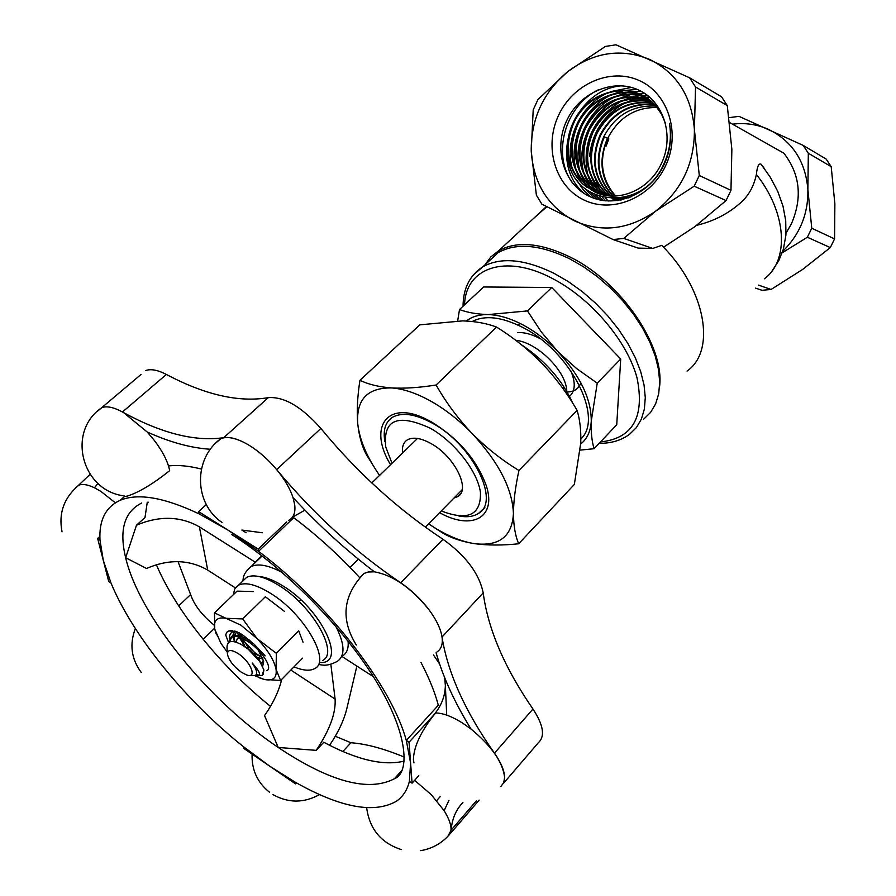<?xml version="1.0" encoding="UTF-8"?>
<svg xmlns="http://www.w3.org/2000/svg" width="896" height="896" viewBox="0 0 896 896"><rect width="100%" height="100%" fill="white"/><g stroke="black" fill="none" stroke-linecap="round" stroke-linejoin="round"><path stroke-width="1.34" d="M457.688 320.846L459.502 309.546C467.264 312.514 476.851 314.194 488.253 314.586C498.792 314.877 510.306 318.293 522.782 324.822C535.282 331.498 546.963 340.424 557.838 351.59L576.733 368.659L597.24 383.174L620.715 358.994L616.739 424.738L594.093 448.706L580.283 450.094M466.357 321.026C471.946 316.59 479.248 314.451 488.253 314.586L527.453 310.912L551.734 287.493L620.715 358.994M486.64 263.312L498.21 252.594C516.32 242.536 540.075 244.574 569.498 258.72L583.61 266.84L597.408 276.696L610.523 288.064L622.63 300.642L633.405 314.104L642.578 328.104L649.936 342.283L655.301 356.272L658.571 369.734L659.702 382.357L658.694 393.826L655.626 403.894L650.608 412.373L643.776 419.093M521.36 344.68C545.294 360.763 562.453 380.33 572.824 403.368M472.192 321.496C484.994 314.877 501.85 316.859 522.771 327.454C570.506 351.221 604.195 418.062 580.854 438.917M563.528 386.254L563.606 389.525M459.502 309.546L483.627 286.978L551.734 287.493M597.24 383.174L591.259 421.142C590.89 432.208 591.842 441.392 594.093 448.706M527.453 310.912L541.397 332.091L557.838 351.59C580.227 375.872 591.371 399.056 591.259 421.142C590.688 431.234 587.182 438.85 580.709 444.002M300.72 599.726L299.208 601.686M265.115 655.861L254.05 644.134L246.915 639.15C240.363 635.466 235.446 634.435 232.154 636.07L229.611 641.838M228.514 642.488L231.067 637.146C234.36 635.51 239.277 636.53 245.818 640.226C260.747 648.581 273.37 668.181 266.896 670.589M240.957 633.808L241.83 636.664M242.614 638.534L248.248 647.685M244.362 644.739L240.778 637.75M240.218 636.093L239.557 633.013M236.51 631.59L235.099 635.298M236.152 641.357L236.499 642.286M234.875 641.816L234.024 636.373M234.136 635.398L236.701 631.669M241.528 672.336L246.344 674.834C257.701 679.37 250.947 661.618 238.078 653.52C231.045 649.309 227.494 649.555 227.45 654.248C228.939 660.486 233.632 666.512 241.528 672.336M255.259 675.45C261.99 676.917 260.971 672.773 252.213 663.018L253.691 665.09C258.462 673.4 257.533 676.76 250.891 675.158M227.405 653.643L227.002 647.506C227.046 640.483 232.053 639.61 242.021 644.885L248.304 649.264L259.862 661.64L263.906 669.917L262.013 675.506L255.416 675.382M515.648 340.256C538.238 342.597 566.832 372.277 566.776 391.485M517.541 332.539C524.406 332.226 531.944 334.275 540.154 338.677M570.696 370.586C575.77 382.48 575.378 391.082 569.498 396.39M580.843 382.827C578.547 389.312 573.373 392.358 565.32 391.966M518.381 325.248L519.904 323.344M256.402 674.419L259.392 675.293M263.043 674.654L263.906 669.917M252.213 663.018L255.752 668.752M240.139 643.854L249.648 649.443L258.966 659.198L261.733 664.664M236.085 642.152L237.205 638.915L240.139 637.515M245.426 638.322L249.39 640.114M262.55 662.995L259.997 661.83M244.978 646.778L241.618 638.086M241.562 636.563L242.054 634.48M250.365 641.357L249.917 640.595M390.555 464.699C367.382 426.742 387.744 398.675 427.974 420.078L431.883 422.173C458.797 438.883 476.941 460.107 486.338 485.845C496.866 517.978 471.565 530.678 439.589 512.669M428.602 523.835C444.842 534.789 460.163 541.397 474.566 543.67C499.162 546.605 512.109 536.57 513.43 513.576C512.445 488.79 498.624 462.056 471.968 433.339C459.054 420.112 445.368 409.405 430.898 401.206C416.472 393.176 403.346 388.752 391.53 387.934C404.656 388.64 419.518 387.666 436.094 385C446.029 402.483 457.979 418.6 471.968 433.339C486.304 447.798 501.962 460.174 518.941 470.478C515.402 486.662 513.565 501.032 513.43 513.576C513.61 525.93 515.357 535.998 518.661 543.782C502.354 545.474 487.659 545.44 474.566 543.67C461.765 541.598 451.069 538.003 442.49 532.874L429.643 524.541M478.643 513.296L484.848 507.55M518.941 470.478L577.102 410.402C579.925 419.664 581.146 430.494 580.765 442.904L574.347 484.434L518.661 543.782M377.138 471.834L366.341 454.541C361.906 446.32 359.027 435.938 357.706 423.405C356.709 410.704 357.448 396.334 359.946 380.285C368.234 384.373 378.773 386.915 391.53 387.934C367.528 387.643 356.25 399.459 357.706 423.405C359.408 439.499 366.699 456.826 379.568 475.395M577.102 410.402C567.302 393.422 555.643 377.787 542.125 363.518C528.293 349.507 513.094 337.355 496.53 327.062C486.909 323.4 475.63 321.339 462.717 320.88L419.81 324.845L359.946 380.285M496.53 327.062L436.094 385M441.392 510.832L443.509 511.773C468.686 520.834 481.006 514.416 480.458 492.542C477.803 471.654 454.843 442.053 430.304 428.232C397.678 413.258 382.827 419.507 385.75 447.003L392.011 463.277M384.888 441.616C382.85 429.878 385.493 421.702 392.84 417.088C402.427 412.026 415.677 414.086 432.589 423.293C472.584 444.696 500.674 501.57 478.486 513.408C473.502 516.645 466.939 517.507 458.819 515.984M453.936 498.086L457.811 496.541C471.016 489.586 454.451 456.221 431.032 443.565C420.963 438.021 413.078 436.778 407.378 439.846C403.435 442.355 401.856 446.712 402.64 452.928M97.597 411.118L101.853 407.613C107.106 405.731 114.363 407.411 123.637 412.642L147.157 431.973L153.776 439.734C162.568 451.136 167.866 461.451 169.669 470.669C153.026 483.918 138.902 492.397 127.299 496.093L124.488 496.518L120.288 500.248C138.13 492.901 164.382 497.448 199.058 513.878L228.166 530.197L198.621 511.627L199.058 513.878M75.656 487.827L78.781 485.195C82.466 483.706 87.685 484.557 94.427 487.76L100.968 491.445L115.338 502.813M413.974 762.899L413.403 759.886C413.661 747.522 420.09 733.074 432.701 716.554L435.658 712.936C443.173 713.126 452.2 716.531 462.75 723.173L471.027 729.042C491.826 746.323 503.026 762.507 504.616 777.594L503.664 782.835L500.808 786.509M437.024 651.885C441.078 649.242 442.803 644.661 442.176 638.12C448.224 674.016 465.662 712.365 494.491 753.178C501.11 762.698 504.493 770.84 504.616 777.594M288.758 520.285C293.642 517.742 295.635 512.568 294.706 504.773L293.003 497.526C290.181 489.048 285.118 480.211 277.794 470.994C314.507 514.864 355.477 552.126 400.691 582.792C411.309 590.016 420.582 598.808 428.523 609.134C436.598 619.92 441.146 629.586 442.176 638.12M418.79 775.645L412.07 783.16L409.382 781.379C407.21 790.16 402.875 796.779 396.402 801.248C374.035 813.982 340.312 807.643 295.243 782.208L269.595 766.08L244.037 748.552L243.723 746.894C186.2 701.243 133 636.283 111.026 583.083L103.264 560.28L97.63 538.406L99.971 539.941C98.963 520.106 105.739 506.867 120.288 500.248M286.731 521.886L258.194 549.08L258.552 551.331C327.813 603.266 391.653 686.157 406.302 740.432L438.334 705.242C434.818 692.093 429.027 677.813 420.952 662.402M216.059 442.792L220.864 438.637C227.606 435.994 236.925 438.144 248.797 445.088C259.336 451.55 268.99 460.186 277.794 470.994M348.096 641.178C348.734 648.29 346.898 653.218 342.563 655.95M350.056 567.459L358.355 559.16M141.053 374.438L101.438 407.915C66.326 431.95 81.973 491.008 124.13 495.858M141.77 502.992C124.354 511.661 118.966 529.906 125.642 557.715L136.494 525.202L145.006 517.53L147.269 502.219M270.502 706.35C221.099 666.725 176.176 611.486 156.341 564.67M281.702 679.381C278.902 691.13 273.179 703.203 264.533 715.59L278.23 747.466L316.187 750.355C329.627 730.296 335.933 713.216 335.104 699.104L330.848 664.328M402.237 770.034L394.374 778.758C368.502 792.254 329.784 781.816 278.23 747.466C208.533 700.706 139.362 616.034 125.642 557.715L146.518 568.478C168.739 558.902 189.146 559.44 207.726 570.102L235.368 587.899M404.253 761.096C383.544 766.158 356.731 759.886 323.803 742.258L316.187 750.355M409.069 742.235L406.302 740.432L410.592 763L409.069 742.235L432.69 716.24C440.955 706.91 445.178 696.618 445.357 685.35L444.696 677.813M412.07 783.16L410.592 763L409.382 781.379M296.419 782.869L295.501 783.843L295.243 782.208M295.501 783.843L269.595 766.08L243.723 746.894M99.971 539.941L103.264 560.28L108.741 581.56L111.026 583.083M258.194 549.08L228.166 530.197L258.552 551.331L293.698 517.686C316.971 535.203 338.979 555.195 359.71 577.674M266.358 559.339L267.12 559.944M136.494 525.202C159.365 515.536 180.331 516.085 199.371 526.837L255.237 562.195L252 565.723M255.237 562.195L261.867 555.822M399.56 774.637L398.104 774.614M246.098 532.728L241.898 530.051L262.315 532.773M168.493 465.92C177.901 464.822 188.877 465.875 201.398 469.056M373.352 676.67L342.014 656.51M433.462 654.976L439.533 663.869M99.87 536.402L97.63 538.406M148.266 502.186L147.179 502.51M206.326 504.549L198.621 511.627M304.931 510.126L292.443 517.227M356.877 666.064L346.774 708.837C343.885 720.496 338.15 732.648 329.582 745.282M428.523 609.134C410.883 587.608 392.862 575.176 374.438 571.838L368.267 571.984L364.022 573.451C342.933 595.414 340.368 619.282 356.328 645.042M359.979 577.382L364.022 573.451M414.882 780.55L431.346 794.741L444.136 810.678C451.752 823.189 453.062 831.656 448.078 836.069C440.552 843.987 431.424 848.848 420.706 850.64M101.752 407.658L97.686 411.04M248.797 445.088C238.75 439.141 230.395 436.666 223.742 437.674C195.261 441.806 161.885 433.462 123.637 412.642M147.157 431.973C169.938 442.277 191.016 448.034 210.414 449.266M436.094 652.747C443.061 677.208 454.709 702.643 471.027 729.042M448.963 800.318L444.136 810.678M462.907 802.502C455.974 809.659 452.054 818.866 451.125 830.133L447.922 836.237M94.427 487.76L97.978 483.414M78.59 485.274L90.048 474.354M145.566 370.619C150.696 368.659 157.64 369.936 166.387 374.461C205.005 394.912 238.974 402.64 268.285 397.645L223.742 437.674M214.189 625.162C202.149 615.418 194.286 605.226 190.613 594.574L178.035 561.624M281.232 681.318L280.37 680.478M404.41 757.142C383.891 748.619 366.072 743.826 350.952 742.75L335.306 736.243M268.285 397.645C284.155 396.491 301.683 406.762 320.88 428.456C356.978 472.315 397.678 509.253 442.982 539.28C465.853 555.71 479.259 573.597 483.202 592.917C488.074 629.373 504.672 668.08 532.974 709.027C543.446 725.066 545.261 736.266 538.44 742.616L503.35 783.507M293.003 497.526C318.371 525.011 345.52 549.786 374.438 571.838M294 666.859C303.072 670.634 309.982 671.194 314.742 668.55C331.352 661.17 304.214 613.883 270.771 593.477C256.469 584.64 245.739 581.851 238.594 585.122L234.752 588.885L233.285 594.765M322.605 660.486C339.293 652.971 312.379 605.718 278.97 585.469C264.667 576.688 253.926 573.955 246.736 577.282L242.928 580.944M249.973 640.696L250.723 641.614M237.485 631.994L238.414 635.622M239.019 637.134L245.448 647.102M239.994 635.32L239.131 632.789M229.376 638.781C229.208 634.402 231.056 631.826 234.92 631.03L232.534 635.88M232.646 636.552L234.651 641.76M234.517 640.584L233.307 636.429M233.195 635.622L234.046 631.411M257.734 657.518L263.088 659.075M262.595 657.698L254.598 653.498M227.315 652.198L220.898 643.283L214.726 629.104C213.326 620.368 217.078 616.762 225.982 618.296L240.867 625.15L257.051 638.59C267.915 650.026 274.254 660.33 276.08 669.491C277.043 678.026 273 681.33 263.95 679.381L254.71 675.629M216.518 634.883L214.726 629.104L214.491 612.886L225.982 618.296L242.693 618.934L265.373 596.736L284.48 611.397M228.48 642.51L225.747 635.04L226.61 632.408L228.738 630.974L236.04 631.411L242.592 634.827L251.731 642.342M228.738 630.974L232.266 630.459M258.362 650.171L263.704 661.696L262.629 666.411M263.558 660.834L261.162 663.678M242.693 618.934L257.051 638.59L276.349 653.341L298.715 630.851L303.038 642.208M253.523 591.55L237.037 591.136L214.491 612.886M276.349 653.341L276.08 669.491L280.627 680.467L302.557 658.146M280.627 680.467L263.95 679.381L259.034 677.712M234.36 639.912L234.035 639.285M261.856 657.518L254.61 652.501L243.869 641.054M239.848 634.715L239.546 634.133M546.762 206.763L533.378 218.624M659.59 386.467C664.877 346.181 620.816 281.568 569.778 256.894C540.411 242.794 516.69 240.766 498.602 250.813L490.795 256.95L484.915 264.902M687.042 371.056C716.43 350.818 705.869 289.33 661.718 245.347L663.04 246.714M652.758 248.45L638.109 248.091L613.077 239.557L541.89 204.187L536.379 195.126L531.227 150.987L533.198 109.872L537.958 99.523L567.997 71.4L605.405 46.424L616.011 44.8L689.595 77.784L721.56 96.802L727.283 105.616L695.542 86.968L694.4 129.573L699.294 175.493L730.968 190.344L726.051 200.558L694.187 186.189L655.547 211.243L623.773 238.403L652.758 248.45L661.718 245.347M729.635 122.55L783.866 153.205C800.15 174.317 802.614 197.96 791.269 224.134L786.061 233.072M763.907 167.843L761.051 164.181C758.733 163.106 757.176 166.544 756.381 174.485C754.029 185.55 749.246 194.544 742.034 201.466C729.434 213.147 714.314 221.099 696.662 225.333M558.466 115.55C572.79 83.978 610.4 67.245 639.33 80.573C668.472 93.43 681.027 133.896 665.448 166.096C650.294 198.498 611.565 213.92 583.475 199.763C555.162 186.066 543.726 146.933 558.466 115.55M663.779 165.29C670.163 151.749 672.045 137.782 669.413 123.39C671.832 137.76 669.805 151.648 663.309 165.054C641.077 215.376 567.202 205.083 567.605 152.174C568.971 165.245 574.179 175.986 583.206 184.408L594.63 191.89C617.355 203.392 649.018 190.366 661.181 164.024C674.89 136.237 663.667 100.923 638.198 89.858C612.864 78.299 580.205 92.635 567.179 119.638C553.011 147.974 563.349 184.005 589.12 196.235C614.746 208.958 649.723 194.768 663.779 165.29M613.346 196.09C597.778 179.525 594.798 159.779 604.397 136.864L607.477 138.286C598.147 160.306 600.701 179.558 615.126 196.056M613.01 196.09C597.218 179.514 594.16 159.678 603.814 136.584C615.53 115.035 632.901 104.877 655.917 106.109M657.082 107.509C635.141 107.195 618.677 117.488 607.667 138.376C598.685 160.294 601.35 179.514 615.675 196.034M610.915 196.022L609.437 194.734C593.51 178.091 590.397 158.144 600.107 134.882C612.438 112.403 630.571 102.301 654.494 104.552M654.73 104.798C630.952 102.715 612.942 112.829 600.701 135.15C591.002 158.402 594.104 178.338 610.03 194.97L611.251 196.034M608.854 195.854L605.73 193.278C589.747 176.568 586.622 156.52 596.378 133.157C609.347 109.76 628.23 99.725 653.027 103.062M653.274 103.298C628.611 100.139 609.851 110.186 596.982 133.437C587.238 156.789 590.352 176.814 606.334 193.514L609.179 195.888M606.816 195.597L601.989 191.8C585.95 175.022 582.814 154.896 592.603 131.41C606.245 107.083 625.878 97.171 651.504 101.651M651.75 101.875C626.259 97.574 606.749 107.52 593.219 131.701C583.43 155.154 586.555 175.269 602.594 192.046L607.141 195.642M604.811 195.25L598.214 190.322C582.109 173.466 578.973 153.25 588.806 129.662C603.142 104.395 623.504 94.618 649.914 100.318M650.171 100.531C623.885 95.021 603.635 104.832 589.422 129.942C579.6 153.507 582.736 173.712 598.819 190.557L605.125 195.317M602.851 194.813L594.406 188.81C578.245 171.898 575.098 151.581 584.965 127.882C600.029 101.674 621.13 92.064 648.267 99.064M648.536 99.254C621.51 92.467 600.533 102.11 585.592 128.173C575.725 151.85 578.872 172.144 595.011 189.056L603.165 194.891M600.981 194.309L590.554 187.298C574.336 170.307 571.189 149.912 581.101 126.101C592.603 101.024 623.067 87.416 646.576 97.877M646.845 98.067C623.381 87.83 593.186 101.461 581.717 126.392C571.816 150.181 574.974 170.565 591.181 187.544L601.272 194.398M599.502 193.85L586.667 185.774C570.405 168.706 567.246 148.21 577.192 124.298C589.019 98.314 621.174 84.818 644.818 96.768M645.098 96.947C621.477 85.232 589.59 98.75 577.819 124.589C567.874 148.49 571.043 168.963 587.294 186.021L599.648 193.894M567.605 152.174C566.877 141.814 568.758 131.914 573.25 122.472C587.765 89.477 633.517 79.274 655.446 105.571L661.55 114.173L665.683 123.861M643.294 95.894C619.573 82.656 585.984 96.006 573.877 122.763C563.898 146.787 567.067 167.35 583.386 184.475L594.63 191.89M617.03 200.234L615.563 199.371M615.283 199.192L614.544 198.71M616.918 200.592L615.395 199.886M615.104 199.741L613.603 198.946M613.917 199.013L615.418 199.819M615.709 199.976L613.502 199.282M613.2 199.147L612.304 198.733M612.416 198.733L613.502 199.248M613.805 199.382L617.064 200.67M618.262 200.502L612.013 198.722M611.99 198.722L617.971 200.547M621.622 199.886L613.133 198.733M612.797 198.733L620.838 200.043M630.963 196.941L618.509 198.43M617.042 198.576L628.656 197.837M726.051 200.558L694.736 226.766L663.51 247.218M732.48 124.163C745.091 122.584 757.12 124.342 768.544 129.405C792.422 141.266 805.538 161.314 807.878 189.549C808.394 213.651 799.994 234.259 782.69 251.384M727.283 105.616L731.864 149.374L730.968 190.344M531.227 150.987C530.992 118.787 543.245 92.254 567.997 71.4C593.981 52.102 621.085 48.059 649.309 59.282C676.726 72.811 691.757 96.253 694.4 129.573C694.613 163.262 681.666 190.478 655.547 211.243C628.387 229.88 601.115 232.971 573.742 220.528C547.534 206.17 533.366 182.997 531.227 150.987M613.077 239.557L623.773 238.403M694.187 186.189L699.294 175.493M695.542 86.968L689.595 77.784M608.854 138.936L606.077 146.149L608.854 138.936M572.768 183.299C551.432 155.12 564.67 105.56 598.886 89.555M585.133 194.062C546.941 164.427 572.018 89.398 621.858 85.781M590.789 197.008L583.05 189.515L576.946 180.432M572.466 169.187C563.965 140.773 579.981 105.37 607.79 92.87M610.658 91.616L631.411 87.405M594.675 198.509L585.659 189.459M580.81 181.91L577.158 173.398M576.285 170.509C568.019 142.33 583.811 107.442 611.285 94.942M614.174 93.666L623.504 90.72M624.624 90.485L637.179 89.41M597.845 199.472L591.326 193.189M587.003 187.443L580.944 174.731M580.07 171.808C572.029 143.864 587.608 109.491 614.746 96.992M617.658 95.693L627.043 92.702M628.174 92.456L632.128 91.795M632.632 91.739L641.301 91.392M600.656 200.122L595.661 195.283M591.886 190.523L584.696 176.042M583.822 173.096C576.005 145.398 591.382 111.518 618.184 99.019M621.107 97.698L630.549 94.662M631.68 94.416L635.678 93.744M636.182 93.688L637.918 93.498M638.109 93.486L644.549 93.318M603.266 200.581L599.312 196.616M596.03 192.517L588.414 177.341M587.541 174.373C581.862 142.442 593.208 118.003 621.578 101.035M624.523 99.691L634.032 96.611M635.163 96.354L639.195 95.682M639.699 95.614L641.458 95.424M641.659 95.413L647.248 95.222M605.752 200.883L602.56 197.523M599.715 193.917L592.088 178.629M589.534 156.475C592.077 132.429 603.882 114.621 624.949 103.04M627.906 101.674L637.47 98.538M638.613 98.28L642.667 97.586M643.182 97.53L644.963 97.339M645.176 97.317L649.6 97.126M608.182 201.051L605.55 198.117M603.064 194.869L599.906 189.773M599.39 188.798L595.739 179.906M807.352 237.238L811.765 228.234L834.568 238.918L830.29 247.587L807.352 237.238L782.186 252.829M808.326 153.227L803.141 145.365L826.179 159.074L831.197 166.667L808.326 153.227L807.878 189.549L811.765 228.234M729.714 117.578L738.987 116.346L803.141 145.365M831.197 166.667L834.87 203.806L834.568 238.918M758.453 285.096L771.075 289.464L762.037 290.304L755.608 288.12M830.29 247.587L802.581 269.483L771.075 289.464M600.488 441.941C632.867 438.435 645.03 417.01 636.978 377.664C626.976 340.693 590.61 297.976 551.925 278.23C505.019 253.501 465.517 267.938 464.542 304.83M473.11 275.162L482.922 266.75C500.92 256.838 524.675 259.056 554.187 273.414L568.355 281.624L582.221 291.592L595.414 303.05L607.611 315.706L618.475 329.246L627.76 343.314L635.219 357.538L640.685 371.56L644.056 385.034L645.288 397.645L644.37 409.091L641.379 419.126L636.418 427.549L629.653 434.202C621.421 440.362 611.262 443.408 599.178 443.33M231.818 534.587C284.906 568.266 344.086 628.197 376.219 681.285C409.08 734.955 409.606 773.427 394.374 778.758L401.206 772.184M335.754 626.214C344.803 643.955 345.363 655.637 337.411 661.282C326.245 667.206 321.978 664.675 318.64 664.552M320.589 662.558C347.122 663.443 321.474 609.19 283.147 586.051C273.829 580.216 265.765 577.035 258.944 576.52M247.139 570.08L251.048 566.63C258.059 563.226 268.419 565.163 282.128 572.421M207.726 570.102L199.371 526.837M335.104 699.104L290.842 670.074M166.387 374.461L122.472 411.981M97.451 484.154L98.134 483.56M178.685 605.886L190.613 594.574M203.157 639.341L214.57 628.253M342.832 751.486L350.952 742.75M436.677 800.621L440.115 796.712M476.302 800.934L451.125 830.133M532.974 709.027L494.491 753.178M483.202 592.917L442.042 636.989M442.982 539.28L400.691 582.792M320.88 428.456L276.662 469.616M764.344 278.824C789.41 260.546 787.035 213.002 756.381 174.485M498.21 252.594L482.922 266.75C469.784 275.218 463.165 288.378 463.064 306.219M462.157 489.754L425.342 527.139M232.154 636.07L231.067 637.146M248.304 649.264L249.648 649.443M259.862 661.64L258.966 659.198M244.899 646.162L245.179 646.912M417.502 438.446L371.818 482.944M460.656 493.662L457.811 496.541M78.781 485.195C63.986 497.694 58.408 513.262 62.037 531.866M135.352 628.555C129.338 644.381 131.32 659.03 141.277 672.493M252.101 754.085C251.552 769.787 257.354 782.499 269.517 792.243M366.654 807.766C369.51 829.002 381.035 842.946 401.251 849.576M242.861 581.022C243.454 578.67 242.2 574.179 251.048 566.63L262.102 556.013M446.712 715.131L445.357 685.35M220.864 438.637C193.144 458.584 193.939 503.462 221.984 522.446M272.989 794.606C288.389 803.219 303.912 803.219 319.536 794.584M450.072 833.851L479.125 800.128M238.594 585.122L246.736 577.282M610.03 194.97L609.437 194.746M606.334 193.514L605.73 193.278M602.594 192.046L601.989 191.8M598.819 190.557L598.214 190.322M595.022 189.056L594.406 188.81M591.181 187.544L590.554 187.298M587.294 186.021L586.667 185.774M761.051 164.181L770.448 177.475L777.829 191.554L782.981 206.058L785.725 220.64L785.938 234.954L783.395 249.11L778.792 260.635L772.072 270.928M545.25 207.637L498.602 250.813"/></g></svg>
